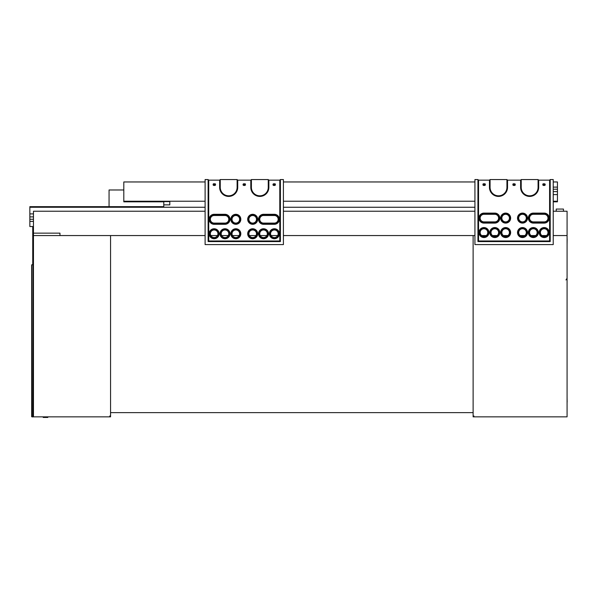 <?xml version="1.0" encoding="UTF-8"?>
<svg xmlns="http://www.w3.org/2000/svg" width="597" height="597" viewBox="0 0 597 597"><rect width="100%" height="100%" fill="white"/><g stroke="black" fill="none" stroke-linecap="round" stroke-linejoin="round"><path stroke-width="0.9" d="M553.225 211.234L567.075 211.234L567.075 235.561L553.225 235.561L567.075 235.561L567.075 416.848L473.123 416.848L473.123 416.005L473.914 416.005M205.107 211.234L33.462 211.234L33.462 235.561L205.107 235.561M283.403 211.234L474.928 211.234M210.808 235.561L217.48 235.561M221.651 235.561L228.323 235.561M232.487 235.561L239.166 235.561M249.352 235.561L256.023 235.561M260.195 235.561L266.866 235.561M271.038 235.561L277.709 235.561M283.403 235.561L474.928 235.561L473.123 235.561L473.123 416.005L473.966 416.005M481.652 235.561L486.271 235.561L481.652 235.561M492.495 235.561L497.107 235.561L492.495 235.561M503.338 235.561L507.95 235.561L503.338 235.561M520.196 235.561L524.815 235.561L520.196 235.561M531.039 235.561L535.658 235.561L531.039 235.561M541.882 235.561L546.494 235.561L541.882 235.561M473.123 412.631L110.557 412.631M163.787 207.256L163.787 201.234M163.787 204.868L169.809 204.868L169.809 201.234M33.462 221.375L29.85 221.375L29.85 226.532L33.462 226.532M33.462 213.883L29.85 213.883L29.85 207.256L205.107 207.256M474.928 207.256L283.403 207.256M163.787 206.652L29.85 206.652L29.85 207.256M29.85 221.375L29.85 213.883M33.462 219.263L29.85 219.263M33.462 216.89L29.85 216.89M538.681 187.383A9.037 9.037 0 0 1 529.651 196.413A9.037 9.037 0 0 1 520.614 187.383L520.614 180.152L507.532 180.152L507.532 187.383A9.037 9.037 0 0 1 498.502 196.413A9.037 9.037 0 0 1 489.465 187.383L489.465 180.152L478.54 180.152L478.54 240.987L549.606 240.987L549.606 180.152L538.681 180.152L538.084 179.555L538.084 187.383L538.681 187.383L538.681 180.152M549.606 180.152L550.21 179.555L553.225 179.555L553.225 244.598L474.928 244.598L474.928 179.555L477.936 179.555L478.54 180.152M544.009 184.577A0.851 0.604 -90 0 1 545.21 184.577A0.851 0.604 -90 0 1 544.613 185.428L543.404 185.428A0.851 0.604 90 0 1 543.404 183.727A0.851 0.604 90 0 1 544.009 184.577M514.077 184.577A0.851 0.604 -90 0 1 515.278 184.577A0.851 0.604 -90 0 1 514.674 185.428L513.472 185.428A0.851 0.604 90 0 1 513.472 183.727A0.851 0.604 90 0 1 514.077 184.577M494.801 213.099L483.958 213.099A5 5 0 0 0 478.966 218.099A5 5 0 0 0 483.958 223.099L494.801 223.099A5 5 0 0 0 499.801 218.099A5 5 0 0 0 494.801 213.099L494.801 213.704L483.958 213.704A4.395 4.395 0 0 0 479.563 218.099A4.395 4.395 0 0 0 483.958 222.494L494.801 222.494A4.395 4.395 0 0 0 499.196 218.099A4.395 4.395 0 0 0 494.801 213.704M517.509 218.099A5 5 0 0 0 525.009 222.427A5 5 0 0 0 525.009 213.771A5 5 0 0 0 517.509 218.099M478.966 232.554A5 5 0 0 0 486.458 236.882A5 5 0 0 0 486.458 228.226A5 5 0 0 0 478.966 232.554M500.644 232.554A5 5 0 0 0 508.144 236.882A5 5 0 0 0 508.144 228.226A5 5 0 0 0 500.644 232.554M528.345 232.554A5 5 0 0 0 535.845 236.882A5 5 0 0 0 535.845 228.226A5 5 0 0 0 528.345 232.554M517.509 232.554A5 5 0 0 0 525.009 236.882A5 5 0 0 0 525.009 228.226A5 5 0 0 0 517.509 232.554M539.188 232.554A5 5 0 0 0 546.688 236.882A5 5 0 0 0 546.688 228.226A5 5 0 0 0 539.188 232.554M489.801 232.554A5 5 0 0 0 497.301 236.882A5 5 0 0 0 497.301 228.226A5 5 0 0 0 489.801 232.554M500.644 218.099A5 5 0 0 0 508.144 222.427A5 5 0 0 0 508.144 213.771A5 5 0 0 0 500.644 218.099M544.188 213.099L533.345 213.099A5 5 0 0 0 528.345 218.099A5 5 0 0 0 533.345 223.099L544.188 223.099A5 5 0 0 0 549.188 218.099A5 5 0 0 0 544.188 213.099L544.188 213.704L533.345 213.704A4.395 4.395 0 0 0 528.949 218.099A4.395 4.395 0 0 0 533.345 222.494L544.188 222.494A4.395 4.395 0 0 0 548.583 218.099A4.395 4.395 0 0 0 544.188 213.704M484.145 184.577A0.851 0.604 90 0 0 482.936 184.577A0.851 0.604 90 0 0 483.54 185.428L484.742 185.428A0.851 0.604 -90 0 0 484.742 183.727A0.851 0.604 -90 0 0 484.145 184.577M550.21 179.555L550.21 241.584L477.936 241.584L477.936 179.555M477.936 241.584L478.54 240.987M489.465 180.152L490.07 179.555L490.07 187.383A8.433 8.433 0 0 0 498.502 195.816A8.433 8.433 0 0 0 506.935 187.383L506.935 179.555L490.07 179.555M520.614 180.152L521.218 179.555L538.084 179.555M507.532 180.152L506.935 179.555M550.21 241.584L549.606 240.987M521.218 179.555L521.218 187.383A8.433 8.433 0 0 0 529.651 195.816A8.433 8.433 0 0 0 538.084 187.383M483.958 221.89L494.801 221.89A3.791 3.791 0 0 0 498.599 218.099A3.791 3.791 0 0 0 494.801 214.301L483.958 214.301A3.791 3.791 0 0 0 480.167 218.099A3.791 3.791 0 0 0 483.958 221.89M533.345 221.89L544.188 221.89A3.791 3.791 0 0 0 547.986 218.099A3.791 3.791 0 0 0 544.188 214.301L533.345 214.301A3.791 3.791 0 0 0 529.554 218.099A3.791 3.791 0 0 0 533.345 221.89M528.949 232.554A4.395 4.395 0 0 0 535.546 236.36A4.395 4.395 0 0 0 535.546 228.741A4.395 4.395 0 0 0 528.949 232.554M539.792 232.554A4.395 4.395 0 0 0 546.389 236.36A4.395 4.395 0 0 0 546.389 228.741A4.395 4.395 0 0 0 539.792 232.554M518.106 232.554A4.395 4.395 0 0 0 524.703 236.36A4.395 4.395 0 0 0 524.703 228.741A4.395 4.395 0 0 0 518.106 232.554M518.106 218.099A4.395 4.395 0 0 0 524.703 221.905A4.395 4.395 0 0 0 524.703 214.293A4.395 4.395 0 0 0 518.106 218.099M501.249 218.099A4.395 4.395 0 0 0 507.838 221.905A4.395 4.395 0 0 0 507.838 214.293A4.395 4.395 0 0 0 501.249 218.099M501.249 232.554A4.395 4.395 0 0 0 507.838 236.36A4.395 4.395 0 0 0 507.838 228.741A4.395 4.395 0 0 0 501.249 232.554M490.406 232.554A4.395 4.395 0 0 0 497.002 236.36A4.395 4.395 0 0 0 497.002 228.741A4.395 4.395 0 0 0 490.406 232.554M479.563 232.554A4.395 4.395 0 0 0 486.159 236.36A4.395 4.395 0 0 0 486.159 228.741A4.395 4.395 0 0 0 479.563 232.554M533.345 228.755A3.791 3.791 0 0 0 530.061 234.449A3.791 3.791 0 0 0 536.636 234.449A3.791 3.791 0 0 0 533.345 228.755M544.188 228.755A3.791 3.791 0 0 0 540.904 234.449A3.791 3.791 0 0 0 547.471 234.449A3.791 3.791 0 0 0 544.188 228.755M522.509 228.755A3.791 3.791 0 0 0 519.218 234.449A3.791 3.791 0 0 0 525.793 234.449A3.791 3.791 0 0 0 522.509 228.755M505.644 228.755A3.791 3.791 0 0 0 502.361 234.449A3.791 3.791 0 0 0 508.928 234.449A3.791 3.791 0 0 0 505.644 228.755M494.801 228.755A3.791 3.791 0 0 0 491.518 234.449A3.791 3.791 0 0 0 498.085 234.449A3.791 3.791 0 0 0 494.801 228.755M483.958 228.755A3.791 3.791 0 0 0 480.675 234.449A3.791 3.791 0 0 0 487.249 234.449A3.791 3.791 0 0 0 483.958 228.755M505.644 214.301A3.791 3.791 0 0 0 502.361 219.994A3.791 3.791 0 0 0 508.928 219.994A3.791 3.791 0 0 0 505.644 214.301M522.509 214.301A3.791 3.791 0 0 0 519.218 219.994A3.791 3.791 0 0 0 525.793 219.994A3.791 3.791 0 0 0 522.509 214.301M553.225 181.958L557.441 181.958L557.441 187.115L553.225 187.115M163.787 201.838L123.803 201.838L123.803 181.958L205.107 181.958M283.403 181.958L474.928 181.958M123.803 201.234L205.107 201.234M283.403 201.234L474.928 201.234M553.225 201.234L557.441 201.234L557.441 194.607L553.225 194.607M553.225 201.838L557.441 201.838L557.441 201.234M557.441 187.115L557.441 194.607M553.225 189.227L557.441 189.227M553.225 191.6L557.441 191.6M268.866 187.383A9.037 9.037 0 0 1 259.829 196.413A9.037 9.037 0 0 1 250.8 187.383L250.8 180.152L237.718 180.152L237.718 187.383A9.037 9.037 0 0 1 228.681 196.413A9.037 9.037 0 0 1 219.651 187.383L219.651 180.152L208.726 180.152L208.726 240.987L279.792 240.987L279.792 180.152L268.866 180.152L268.262 179.555L268.262 187.383L268.866 187.383L268.866 180.152M279.792 180.152L280.396 179.555L283.403 179.555L283.403 244.598L205.107 244.598L205.107 179.555L208.122 179.555L208.122 241.584L208.726 240.987M213.726 185.428A0.851 0.604 90 0 1 213.726 183.727A0.851 0.604 90 0 1 214.323 184.577A0.851 0.604 -90 0 1 215.532 184.577A0.851 0.604 -90 0 1 214.927 185.428L213.726 185.428L213.726 183.727M244.86 185.428A0.851 0.604 -90 0 0 244.86 183.727A0.851 0.604 -90 0 0 244.255 184.577A0.851 0.604 90 0 0 243.054 184.577A0.851 0.604 90 0 0 243.658 185.428L244.86 185.428L244.86 183.727M274.374 214.301L263.531 214.301A5 5 0 0 0 258.531 219.3A5 5 0 0 0 263.531 224.3L274.374 224.3A5 5 0 0 0 279.374 219.3A5 5 0 0 0 274.374 214.301L274.374 214.905L263.531 214.905A4.395 4.395 0 0 0 259.135 219.3A4.395 4.395 0 0 0 263.531 223.696L274.374 223.696A4.395 4.395 0 0 0 278.769 219.3A4.395 4.395 0 0 0 274.374 214.905M230.83 219.3A5 5 0 0 0 238.322 223.629A5 5 0 0 0 238.322 214.972A5 5 0 0 0 230.83 219.3M219.987 233.755A5 5 0 0 0 227.487 238.084A5 5 0 0 0 227.487 229.427A5 5 0 0 0 219.987 233.755M269.374 233.755A5 5 0 0 0 276.874 238.084A5 5 0 0 0 276.874 229.427A5 5 0 0 0 269.374 233.755M247.688 233.755A5 5 0 0 0 255.188 238.084A5 5 0 0 0 255.188 229.427A5 5 0 0 0 247.688 233.755M258.531 233.755A5 5 0 0 0 266.031 238.084A5 5 0 0 0 266.031 229.427A5 5 0 0 0 258.531 233.755M230.83 233.755A5 5 0 0 0 238.322 238.084A5 5 0 0 0 238.322 229.427A5 5 0 0 0 230.83 233.755M209.144 233.755A5 5 0 0 0 216.644 238.084A5 5 0 0 0 216.644 229.427A5 5 0 0 0 209.144 233.755M247.688 219.3A5 5 0 0 0 255.188 223.629A5 5 0 0 0 255.188 214.972A5 5 0 0 0 247.688 219.3M224.987 214.301L214.144 214.301A5 5 0 0 0 209.144 219.3A5 5 0 0 0 214.144 224.3L224.987 224.3A5 5 0 0 0 229.987 219.3A5 5 0 0 0 224.987 214.301L224.987 214.905L214.144 214.905A4.395 4.395 0 0 0 209.748 219.3A4.395 4.395 0 0 0 214.144 223.696L224.987 223.696A4.395 4.395 0 0 0 229.382 219.3A4.395 4.395 0 0 0 224.987 214.905M274.792 185.428A0.851 0.604 -90 0 0 274.792 183.727A0.851 0.604 -90 0 0 274.187 184.577A0.851 0.604 90 0 0 272.986 184.577A0.851 0.604 90 0 0 273.59 185.428L274.792 185.428L274.792 183.727M219.651 180.152L220.248 179.555L220.248 187.383A8.433 8.433 0 0 0 228.681 195.816A8.433 8.433 0 0 0 237.113 187.383L237.113 179.555L220.248 179.555M237.718 180.152L237.113 179.555M250.8 180.152L251.404 179.555L268.262 179.555M280.396 179.555L280.396 241.584L208.122 241.584M280.396 241.584L279.792 240.987M208.726 180.152L208.122 179.555M251.404 179.555L251.404 187.383A8.433 8.433 0 0 0 259.829 195.816A8.433 8.433 0 0 0 268.262 187.383M214.144 223.099L224.987 223.099A3.791 3.791 0 0 0 228.778 219.3A3.791 3.791 0 0 0 224.987 215.51L214.144 215.51A3.791 3.791 0 0 0 210.353 219.3A3.791 3.791 0 0 0 214.144 223.099M263.531 223.099L274.374 223.099A3.791 3.791 0 0 0 278.165 219.3A3.791 3.791 0 0 0 274.374 215.51L263.531 215.51A3.791 3.791 0 0 0 259.74 219.3A3.791 3.791 0 0 0 263.531 223.099M259.135 233.755A4.395 4.395 0 0 0 265.732 237.561A4.395 4.395 0 0 0 265.732 229.949A4.395 4.395 0 0 0 259.135 233.755M269.978 233.755A4.395 4.395 0 0 0 276.568 237.561A4.395 4.395 0 0 0 276.568 229.949A4.395 4.395 0 0 0 269.978 233.755M248.292 233.755A4.395 4.395 0 0 0 254.889 237.561A4.395 4.395 0 0 0 254.889 229.949A4.395 4.395 0 0 0 248.292 233.755M248.292 219.3A4.395 4.395 0 0 0 254.889 223.106A4.395 4.395 0 0 0 254.889 215.495A4.395 4.395 0 0 0 248.292 219.3M231.427 219.3A4.395 4.395 0 0 0 238.024 223.106A4.395 4.395 0 0 0 238.024 215.495A4.395 4.395 0 0 0 231.427 219.3M231.427 233.755A4.395 4.395 0 0 0 238.024 237.561A4.395 4.395 0 0 0 238.024 229.949A4.395 4.395 0 0 0 231.427 233.755M220.591 233.755A4.395 4.395 0 0 0 227.181 237.561A4.395 4.395 0 0 0 227.181 229.949A4.395 4.395 0 0 0 220.591 233.755M209.748 233.755A4.395 4.395 0 0 0 216.345 237.561A4.395 4.395 0 0 0 216.345 229.949A4.395 4.395 0 0 0 209.748 233.755M263.531 229.964A3.791 3.791 0 0 0 260.247 235.651A3.791 3.791 0 0 0 266.814 235.651A3.791 3.791 0 0 0 263.531 229.964M274.374 229.964A3.791 3.791 0 0 0 271.083 235.651A3.791 3.791 0 0 0 277.657 235.651A3.791 3.791 0 0 0 274.374 229.964M252.688 229.964A3.791 3.791 0 0 0 249.404 235.651A3.791 3.791 0 0 0 255.979 235.651A3.791 3.791 0 0 0 252.688 229.964M235.83 229.964A3.791 3.791 0 0 0 232.539 235.651A3.791 3.791 0 0 0 239.113 235.651A3.791 3.791 0 0 0 235.83 229.964M224.987 229.964A3.791 3.791 0 0 0 221.696 235.651A3.791 3.791 0 0 0 228.27 235.651A3.791 3.791 0 0 0 224.987 229.964M214.144 229.964A3.791 3.791 0 0 0 210.86 235.651A3.791 3.791 0 0 0 217.427 235.651A3.791 3.791 0 0 0 214.144 229.964M235.83 215.51A3.791 3.791 0 0 0 232.539 221.196A3.791 3.791 0 0 0 239.113 221.196A3.791 3.791 0 0 0 235.83 215.51M252.688 215.51A3.791 3.791 0 0 0 249.404 221.196A3.791 3.791 0 0 0 255.979 221.196A3.791 3.791 0 0 0 252.688 215.51M59.961 233.151L33.462 233.151L33.462 416.848L110.557 416.848L110.557 235.561L59.961 235.561L59.961 233.151M109.714 416.005L110.557 416.005M33.104 264.837L31.895 264.837L31.895 416.728L32.865 416.728L33.104 264.837L32.865 416.967L31.656 416.728L31.656 264.837L33.462 264.59M47.797 416.848L47.797 417.445L43.223 417.445L43.223 416.848M563.464 211.234L563.464 209.062L556.232 209.062L556.232 211.234M123.803 189.98L109.057 189.98L109.057 206.652M567.075 280.53L567.075 278.359L565.963 279.971M567.075 278.926L567.075 278.359L566.65 278.926M163.787 201.614L169.809 201.614M543.404 183.727L543.404 185.428M544.613 185.428L544.613 183.727M484.742 185.428L484.742 183.727M483.54 183.727L483.54 185.428M506.935 187.383L507.532 187.383M513.472 183.727L513.472 185.428M514.674 185.428L514.674 183.727M489.465 187.383L490.07 187.383M544.188 222.494L544.188 223.099M494.801 223.099L494.801 222.494M483.958 213.704L483.958 213.099M483.958 223.099L483.958 222.494M533.345 213.099L533.345 213.704M533.345 222.494L533.345 223.099M520.614 187.383L521.218 187.383M273.59 183.727L273.59 185.428M214.927 185.428L214.927 183.727M219.651 187.383L220.248 187.383M237.113 187.383L237.718 187.383M243.658 183.727L243.658 185.428M274.374 223.696L274.374 224.3M224.987 224.3L224.987 223.696M214.144 214.905L214.144 214.301M214.144 224.3L214.144 223.696M263.531 214.301L263.531 214.905M263.531 223.696L263.531 224.3M250.8 187.383L251.404 187.383M32.738 226.532L32.738 264.59M567.15 238.815L567.075 244.8L567.15 238.815M567.09 398.856L567.083 398.259M567.083 398.072L567.075 396.393M567.15 402.154L567.09 398.848M567.075 397.326L567.075 396.55"/></g></svg>
